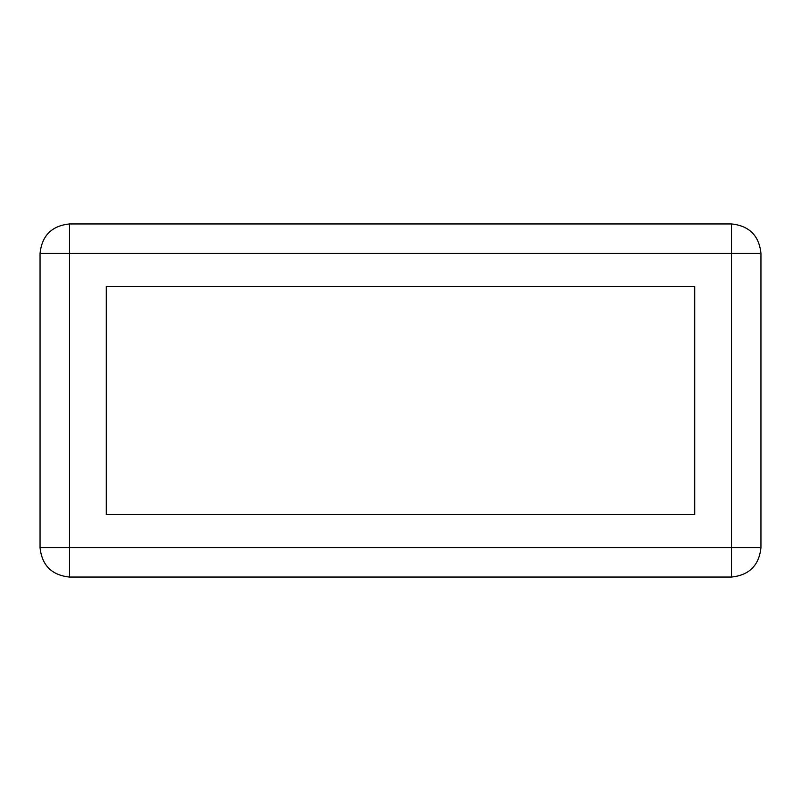 <?xml version="1.0" encoding="UTF-8"?>
<svg xmlns="http://www.w3.org/2000/svg" width="801" height="801" viewBox="0 0 801 801"><rect width="100%" height="100%" fill="white"/><g stroke="black" fill="none" stroke-linecap="round" stroke-linejoin="round"><path stroke-width="1.2" d="M731.523 577.05C749.275 575.178 759.078 565.366 760.95 547.624L760.95 253.376C759.078 235.634 749.275 225.822 731.523 223.95L69.477 223.95C51.725 225.822 41.922 235.634 40.05 253.376L40.05 547.624C41.922 565.366 51.725 575.178 69.477 577.05L731.523 577.05L731.523 253.376L69.477 253.376L69.477 577.05C51.725 575.178 41.922 565.366 40.05 547.624L69.477 547.624L40.05 547.624L40.05 253.376L69.477 253.376L40.05 253.376C41.922 235.634 51.725 225.822 69.477 223.95L69.477 253.376L69.477 223.95L731.523 223.95L731.523 253.376L731.523 223.95C749.275 225.822 759.078 235.634 760.95 253.376L731.523 253.376L760.95 253.376L760.95 547.624L731.523 547.624L760.95 547.624C759.078 565.366 749.275 575.178 731.523 577.05L69.477 577.05L69.477 547.624L731.523 547.624L731.523 577.05M731.523 547.624L69.477 547.624L69.477 253.376L731.523 253.376L731.523 547.624M694.747 286.478L106.253 286.478L106.253 514.522L694.747 514.522L694.747 286.478L694.747 514.522L106.253 514.522L694.747 514.522L694.747 286.478L106.253 286.478L106.253 514.522L106.253 286.478L694.747 286.478"/></g></svg>
